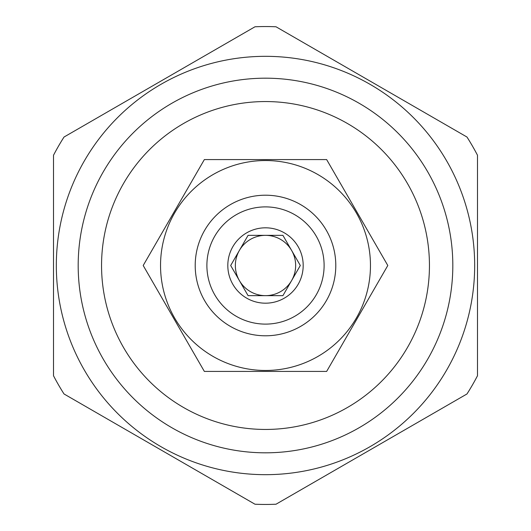 <?xml version="1.0" encoding="UTF-8"?>
<svg xmlns="http://www.w3.org/2000/svg" width="531" height="531" viewBox="0 0 531 531"><rect width="100%" height="100%" fill="white"/><g stroke="black" fill="none" stroke-linecap="round" stroke-linejoin="round"><path stroke-width="0.8" d="M279.93 295.654L282.91 295.654L300.314 265.5L282.91 235.346L248.09 235.346L230.686 265.5L248.09 295.654L282.91 295.654M265.533 295.654A30.154 30.154 0 0 0 291.612 250.426A30.154 30.154 0 0 0 265.533 235.346M265.467 235.346A30.154 30.154 0 0 0 239.388 280.574A30.154 30.154 0 0 0 265.467 295.654M239.388 250.426L230.686 265.5M239.388 280.574L248.09 295.654L251.07 295.654M227.812 265.5A37.688 37.688 0 0 0 265.5 303.188A37.688 37.688 0 0 0 303.188 265.5A37.688 37.688 0 0 0 265.5 227.812A37.688 37.688 0 0 0 227.812 265.5M291.612 280.574L300.314 265.5M251.07 235.346L248.09 235.346M291.612 250.426L282.91 235.346L279.93 235.346M206.891 265.5A58.609 58.609 0 0 0 265.5 324.109A58.609 58.609 0 0 0 324.109 265.5A58.609 58.609 0 0 0 265.5 206.891A58.609 58.609 0 0 0 206.891 265.5M195.209 265.5A70.291 70.291 0 0 0 265.5 335.791A70.291 70.291 0 0 0 335.791 265.5A70.291 70.291 0 0 0 265.5 195.209A70.291 70.291 0 0 0 195.209 265.5M160.535 265.5A104.965 104.965 0 0 1 265.5 160.535A104.965 104.965 0 0 1 370.465 265.5A104.965 104.965 0 0 1 265.5 370.465A104.965 104.965 0 0 1 160.535 265.5M204.349 159.585L326.651 159.585L387.803 265.5L326.651 371.415L204.349 371.415L143.197 265.5L204.349 159.585M265.5 429.446A163.946 163.946 0 0 0 429.446 265.5A163.946 163.946 0 0 0 265.5 101.554A163.946 163.946 0 0 0 101.554 265.5A163.946 163.946 0 0 0 265.5 429.446M265.5 452.817A187.317 187.317 0 0 0 452.817 265.5A187.317 187.317 0 0 0 265.5 78.183A187.317 187.317 0 0 0 78.183 265.5A187.317 187.317 0 0 0 265.5 452.817M265.5 474.674A209.174 209.174 0 0 1 56.326 265.5A209.174 209.174 0 0 1 265.5 56.326A209.174 209.174 0 0 1 474.674 265.5A209.174 209.174 0 0 1 265.5 474.674M64.025 393.969A238.95 238.95 0 0 1 53.505 375.749L53.505 155.251A238.95 238.95 0 0 1 64.025 137.031L254.98 26.782A238.95 238.95 0 0 1 276.02 26.782L466.975 137.031A238.95 238.95 0 0 1 477.495 155.251L477.495 375.749A238.95 238.95 0 0 1 466.975 393.969L276.02 504.218A238.95 238.95 0 0 1 254.98 504.218L64.025 393.969"/></g></svg>
